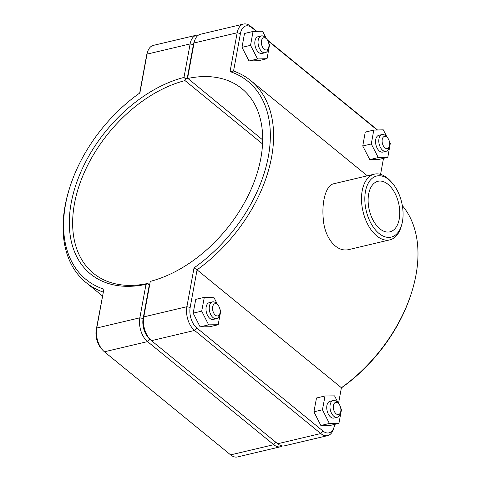 <?xml version="1.0" encoding="UTF-8"?>
<svg xmlns="http://www.w3.org/2000/svg" width="481" height="481" viewBox="0 0 481 481"><rect width="100%" height="100%" fill="white"/><g stroke="black" fill="none" stroke-linecap="round" stroke-linejoin="round"><path stroke-width="0.72" d="M402.326 205.615A130.303 84.626 129.2 0 1 411.538 292.688A130.303 84.626 129.2 0 1 341.402 387.74L338.51 403.499M256.824 31.349L250.427 26.124A17.767 10.305 76.7 0 0 243.542 24.05A17.767 10.305 76.7 0 0 237.169 32.792L230.05 71.597A127.934 83.087 129.2 0 1 268.38 156.415A127.934 83.087 129.2 0 1 194.023 267.887L197.066 269.835A130.303 84.626 -50.8 0 0 250.787 80.634A130.303 84.626 -50.8 0 0 233.55 71.044L240.44 33.49A15.398 8.929 -103.3 0 1 251.93 27.712L256.403 31.361M334.68 424.374L334.511 425.294A15.398 8.929 -103.3 0 1 334.115 426.948A15.398 8.929 -103.3 0 1 323.022 431.072L196.819 327.982A15.398 8.929 -103.3 0 1 190.175 307.389L197.066 269.835L341.402 387.74M391.48 182.131A31.391 18.206 -103.3 0 1 401.635 225.042A31.391 18.206 -103.3 0 1 377.423 232.04A31.391 18.206 -103.3 0 1 365.692 190.314A31.391 18.206 -103.3 0 1 388.882 179.684A31.391 18.206 -103.3 0 1 391.48 182.131L390.175 180.73A33.76 19.583 76.7 0 0 387.373 178.102A33.76 19.583 76.7 0 0 374.296 174.158L333.82 183.736C326.13 185.125 321.542 201.305 323.28 218.993C324.471 237.524 336.387 253.12 349.368 249.441M219.877 313.504L219.33 315.338A8.616 4.996 -103.3 0 1 216.462 318.656A8.616 4.996 -103.3 0 1 209.614 311.423A8.616 4.996 -103.3 0 1 212.494 301.888A8.616 4.996 -103.3 0 1 215.831 302.892A8.616 4.996 -103.3 0 1 216.546 303.565L217.857 304.966A6.247 3.62 76.7 0 0 217.34 304.479A6.247 3.62 76.7 0 0 212.722 306.595A6.247 3.62 76.7 0 0 215.055 314.893A6.247 3.62 76.7 0 0 219.877 313.504A6.247 3.62 76.7 0 0 217.857 304.966M212.494 301.888L209.247 302.657A8.616 4.996 76.7 0 0 206.373 312.187A8.616 4.996 76.7 0 0 213.215 319.42L216.462 318.656M219.961 309.349L220.761 310.936L218.17 324.741L209.632 326.755L200.102 326.858L193.17 313.161L195.761 299.356L204.299 297.342L213.823 297.24L217.598 304.689M193.17 313.161L201.707 311.141L204.299 297.342M200.102 326.858L208.64 324.843L201.707 311.141M218.17 324.741L208.64 324.843M266.672 38.997L265.362 37.596A8.616 4.996 76.7 0 0 261.309 35.919A8.616 4.996 76.7 0 0 258.05 42.725A8.616 4.996 76.7 0 0 261.941 51.677A8.616 4.996 76.7 0 0 265.278 52.688A8.616 4.996 76.7 0 0 268.145 49.369L268.687 47.535A6.247 3.62 -103.3 0 1 264.189 49.206A6.247 3.62 -103.3 0 1 261.574 40.476A6.247 3.62 -103.3 0 1 266.672 38.997A6.247 3.62 -103.3 0 1 268.687 47.535M265.278 52.688L262.031 53.451A8.616 4.996 -103.3 0 1 258.694 52.447A8.616 4.996 -103.3 0 1 254.81 43.488A8.616 4.996 -103.3 0 1 258.063 36.688L261.309 35.919M267.057 58.682L258.519 60.702L249.02 60.973L242.009 47.36L250.547 45.34L257.557 58.953L267.057 58.682L269.546 44.799L268.741 43.23M249.02 60.973L257.557 58.953M242.009 47.36L244.498 33.478L253.036 31.457L250.547 45.34M266.426 38.739L262.536 31.187L253.036 31.457M340.62 412.139L340.079 413.973A8.616 4.996 -103.3 0 1 337.205 417.292A8.616 4.996 -103.3 0 1 330.363 410.059A8.616 4.996 -103.3 0 1 333.237 400.523A8.616 4.996 -103.3 0 1 336.574 401.527A8.616 4.996 -103.3 0 1 337.289 402.2L338.6 403.601A6.247 3.62 76.7 0 0 338.083 403.114A6.247 3.62 76.7 0 0 333.471 405.224A6.247 3.62 76.7 0 0 335.804 413.528A6.247 3.62 76.7 0 0 340.62 412.139A6.247 3.62 76.7 0 0 338.6 403.601M333.237 400.523L329.996 401.292A8.616 4.996 76.7 0 0 327.116 410.822A8.616 4.996 76.7 0 0 333.964 418.055L337.205 417.292M340.704 407.984L341.504 409.572L338.913 423.37L330.375 425.39L320.851 425.493L313.913 411.796L316.504 397.991L325.042 395.971L334.572 395.869L338.341 403.325M313.913 411.796L322.45 409.776L325.042 395.971M320.851 425.493L329.389 423.472L322.45 409.776M338.913 423.37L329.389 423.472M387.415 137.632L386.105 136.231A8.616 4.996 76.7 0 0 382.052 134.554A8.616 4.996 76.7 0 0 378.8 141.36A8.616 4.996 76.7 0 0 382.684 150.312A8.616 4.996 76.7 0 0 386.021 151.323A8.616 4.996 76.7 0 0 388.888 148.004L389.436 146.17A6.247 3.62 -103.3 0 1 384.932 147.841A6.247 3.62 -103.3 0 1 382.317 139.111A6.247 3.62 -103.3 0 1 387.415 137.632A6.247 3.62 -103.3 0 1 389.436 146.17M386.021 151.323L382.774 152.086A8.616 4.996 -103.3 0 1 379.437 151.082A8.616 4.996 -103.3 0 1 375.553 142.123A8.616 4.996 -103.3 0 1 378.812 135.323L382.052 134.554M387.806 157.317L379.268 159.337L369.769 159.608L362.752 145.996L371.29 143.975L378.3 157.588L387.806 157.317L390.295 143.434L389.49 141.865M369.769 159.608L378.3 157.588M362.752 145.996L365.247 132.113L373.779 130.092L371.29 143.975M387.169 137.374L383.285 129.822L373.779 130.092M150.012 339.303L149.783 339.111A15.398 8.929 -103.3 0 1 143.134 318.518L149.278 285.041L147.829 283.67L146.008 284.325L139.857 317.821A17.767 10.305 76.7 0 0 147.529 341.588L273.731 444.678A17.767 10.305 76.7 0 0 280.615 446.753A17.767 10.305 76.7 0 0 282.497 445.953M280.615 446.753L237.5 456.95A17.767 10.305 -103.3 0 1 230.615 454.876L104.419 351.785A17.767 10.305 -103.3 0 1 102.946 350.402A17.767 10.305 -103.3 0 1 96.747 328.024L103.866 289.213A127.934 83.087 129.2 0 1 69.907 187.049A127.934 83.087 129.2 0 1 139.893 92.929L147.018 54.125A17.767 10.305 -103.3 0 1 147.469 52.213A17.767 10.305 -103.3 0 1 153.391 45.376L196.501 35.179A17.767 10.305 76.7 0 0 190.127 43.921L183.982 77.423A120.827 78.469 -50.8 0 0 71.17 203.066A120.827 78.469 -50.8 0 0 146.008 284.325M183.982 77.423L185.438 78.77L187.259 78.096L193.404 44.619A15.398 8.929 -103.3 0 1 194.51 41.071M147.829 283.67L147.775 283.435A118.458 76.93 129.2 0 1 93.416 273.286A118.458 76.93 129.2 0 1 86.087 168.536A118.458 76.93 129.2 0 1 185.005 80.592L185.438 78.77M198.545 35.047A17.767 10.305 76.7 0 0 196.501 35.179M149.489 284.83L147.775 283.435M185.005 80.592L262.56 143.945M103.866 289.213L96.266 329.605A15.398 8.929 76.7 0 0 101.635 349.002L102.946 350.402M69.907 187.049L69.504 188.311A130.303 84.626 -50.8 0 0 85.919 282.461A130.303 84.626 -50.8 0 0 103.156 292.051M147.469 52.213L146.927 54.052A15.398 8.929 76.7 0 0 146.537 55.706L139.676 93.086M150.306 281.367L143.302 318.476A15.398 8.929 76.7 0 0 148.677 337.872L149.982 339.273A17.767 10.305 -103.3 0 1 143.789 316.895L150.306 281.367A118.458 76.93 129.2 0 0 249.224 193.422A118.458 76.93 129.2 0 0 241.895 88.672A118.458 76.93 129.2 0 0 187.536 78.523L194.059 42.995A17.767 10.305 -103.3 0 1 194.51 41.083A17.767 10.305 -103.3 0 1 200.433 34.247L243.542 24.05M194.023 267.887L186.899 306.692A17.767 10.305 76.7 0 0 194.571 330.459L320.767 433.549A17.767 10.305 76.7 0 0 327.651 435.624L284.542 445.821A17.767 10.305 -103.3 0 1 277.657 443.747L151.455 340.656A17.767 10.305 -103.3 0 1 149.982 339.273M262.692 139.911L187.428 78.054L194.059 42.995L237.169 32.792L240.44 33.49M327.651 435.624A17.767 10.305 76.7 0 0 333.573 428.787L334.115 426.948M341.372 387.914A127.934 83.087 -50.8 0 0 411.141 293.951L411.538 292.688M194.51 41.083L193.963 42.923A15.398 8.929 76.7 0 0 193.572 44.577M377.495 129.984A17.767 10.305 76.7 0 0 376.623 129.215L267.478 40.049M230.05 71.597L233.55 71.044M267.851 40.711L377.146 129.996M383.507 158.333L380.561 174.375M379.864 228.812A25.968 15.061 -103.3 0 1 368.145 201.81A25.968 15.061 -103.3 0 1 377.97 181.295A25.968 15.061 -103.3 0 1 398.605 203.102A25.968 15.061 -103.3 0 1 389.923 231.842A25.968 15.061 -103.3 0 1 379.864 228.812M374.296 174.158A33.76 19.583 76.7 0 0 363.017 211.52A33.76 19.583 76.7 0 0 389.838 239.869A33.76 19.583 76.7 0 0 401.088 226.876L401.635 225.042M275.89 442.304L273.731 444.678L230.615 454.876M149.783 339.111L147.529 341.588L104.419 351.785M143.134 318.518L139.857 317.821L96.747 328.024L96.266 329.605M146.537 55.706L147.018 54.125L190.127 43.921L193.404 44.619M143.302 318.476L143.789 316.895L186.899 306.692L190.175 307.389M151.455 340.656L194.571 330.459L196.819 327.982M323.022 431.072L320.767 433.549L277.657 443.747M251.93 27.712L250.427 26.124M377.363 129.99L376.623 129.215M367.298 175.812L250.787 80.634M102.441 295.953L85.919 282.461M349.368 249.447L389.838 239.869"/></g></svg>

